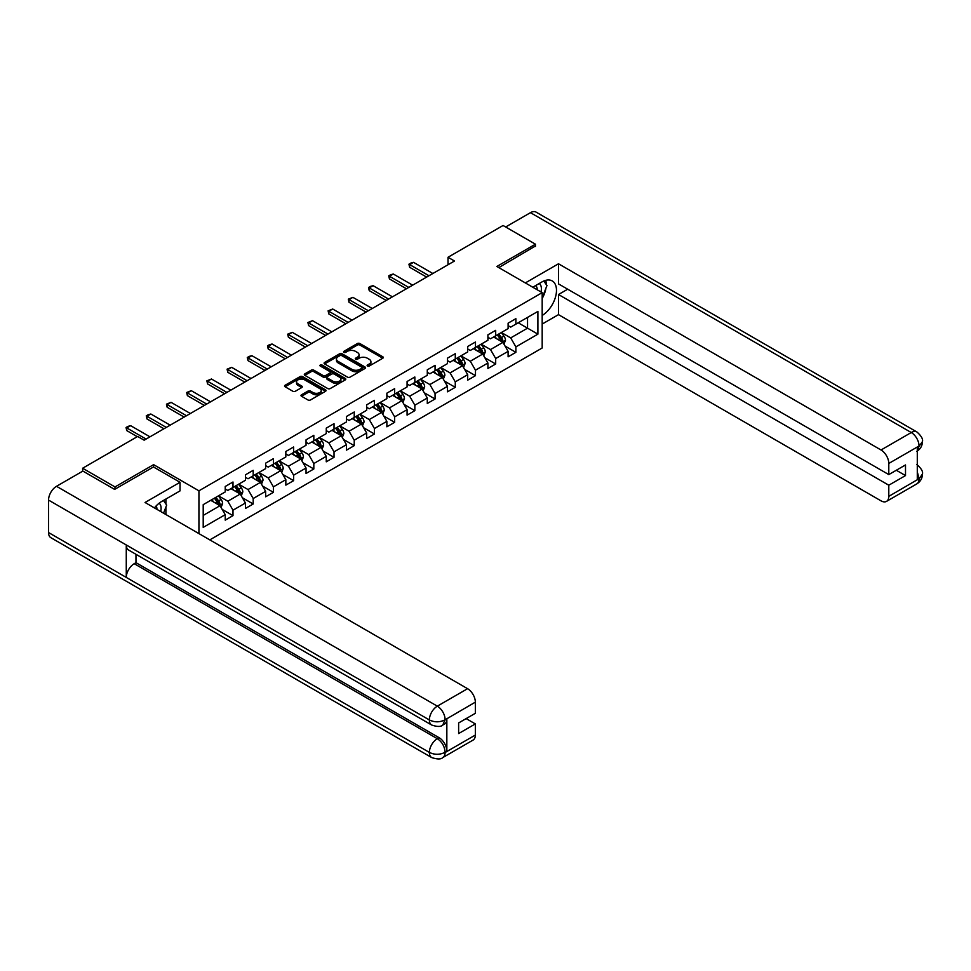 <?xml version="1.0" encoding="UTF-8"?>
<svg xmlns="http://www.w3.org/2000/svg" width="971" height="971" viewBox="0 0 971 971"><rect width="100%" height="100%" fill="white"/><g stroke="black" fill="none" stroke-linecap="round" stroke-linejoin="round"><path stroke-width="1.46" d="M367.487 366.031A1.262 0.728 0 0 0 369.259 366.031L382.768 358.238A1.796 1.044 0 0 0 383.302 357.498A1.796 1.044 0 0 0 382.768 356.77L359.889 343.552A1.796 1.044 0 0 0 357.34 343.552L343.831 351.356A1.262 0.728 0 0 0 345.615 352.376L347.363 351.368A5.753 3.326 0 0 1 355.495 351.368L357.401 352.473A5.753 3.326 0 0 1 359.088 354.816A5.753 3.326 0 0 1 357.401 357.17L355.653 358.178A1.262 0.728 0 0 0 357.437 359.209L359.185 358.202A5.753 3.326 0 0 1 367.317 358.202L369.235 359.294A5.753 3.326 0 0 1 370.91 361.649A5.753 3.326 0 0 1 369.235 363.991L367.487 364.999A1.262 0.728 0 0 0 367.487 366.031L367.487 364.999M301.532 394.784A1.796 1.044 0 0 0 300.998 395.525A1.796 1.044 0 0 0 301.532 396.253L307.953 399.967A1.796 1.044 0 0 0 310.489 399.967L325.491 391.301A1.796 1.044 0 0 0 326.025 390.573A1.796 1.044 0 0 0 325.491 389.832L302.612 376.614A1.796 1.044 0 0 0 300.063 376.614L285.061 385.281A1.796 1.044 0 0 0 284.539 386.021A1.796 1.044 0 0 0 285.061 386.749L292.817 391.228A1.796 1.044 0 0 0 295.366 391.228L301.787 387.526A1.796 1.044 0 0 0 302.309 386.786A1.796 1.044 0 0 0 301.787 386.057L297.939 383.836A4.806 2.779 0 0 1 296.531 381.87A4.806 2.779 0 0 1 299.493 379.309A4.806 2.779 0 0 1 304.736 379.904L319.799 388.606A4.806 2.779 0 0 1 321.219 390.573A4.806 2.779 0 0 1 318.245 393.134A4.806 2.779 0 0 1 313.002 392.527L310.489 391.082A1.796 1.044 0 0 0 307.953 391.082L301.532 394.784L301.532 396.253M153.6 467.039L153.6 464.648L115.003 486.932L82.62 468.24L82.62 471.226M153.6 464.648L198.934 490.816L542.182 292.647L542.182 347.994L209.809 539.876M535.446 246.44L535.446 244.194L496.849 266.479L542.182 292.647M535.446 244.194L503.063 225.49L448.007 257.279L448.007 264.755M82.62 468.24L137.664 436.452L144.145 440.191L454.489 261.017L448.007 257.279M347.484 377.136A1.796 1.044 0 0 0 350.033 377.136L365.035 368.47A1.796 1.044 0 0 0 365.557 367.742A1.796 1.044 0 0 0 365.035 367.002L342.144 353.796A1.796 1.044 0 0 0 339.607 353.796L324.605 362.45A1.796 1.044 0 0 0 324.083 363.19A1.796 1.044 0 0 0 324.605 363.919L347.484 377.136M320.721 366.31A1.262 0.728 0 0 1 321.996 366.48L345.239 379.904L330.261 388.546A1.796 1.044 0 0 1 327.725 388.546L304.833 375.34L311.254 371.662L311.254 370.157L304.833 373.871A1.796 1.044 0 0 0 304.311 374.6A1.796 1.044 0 0 0 304.833 375.34L304.833 373.871M311.254 371.662A1.796 1.044 0 0 1 313.803 371.662L313.803 370.157A1.796 1.044 0 0 0 311.254 370.157M313.803 370.157L323.076 375.522A1.796 1.044 0 0 0 325.625 375.522L329.885 373.058A1.796 1.044 0 0 0 330.407 372.33A1.796 1.044 0 0 0 329.885 371.59L320.224 366.018A1.262 0.728 0 0 1 321.996 364.987L345.263 378.423A1.796 1.044 0 0 1 345.785 379.151A1.796 1.044 0 0 1 345.263 379.892L345.263 378.423M198.934 533.601L198.934 490.816M222.177 509.399L232.991 515.65L232.991 510.188L245.432 503.014L245.432 508.464L253.2 503.985L253.2 498.524L265.641 491.35L265.641 496.8L273.409 492.321L273.409 486.859L285.838 479.674L285.838 485.136L293.618 480.657L293.618 475.195L306.047 468.01L306.047 473.472L313.827 468.981L313.827 463.531L326.256 456.346L326.256 461.808L334.024 457.317L334.024 451.855L346.465 444.682L346.465 450.143L354.233 445.653L354.233 440.191L366.674 433.017L366.674 438.479L374.442 433.988L374.442 428.527L386.871 421.353L386.871 426.803L394.651 422.324L394.651 416.862L407.08 409.689L407.08 415.139L414.848 410.66L414.848 405.198L427.289 398.013L427.289 403.475L435.057 398.984L435.057 393.534L447.497 386.349L447.497 391.811L455.265 387.32L455.265 381.87L467.694 374.685L467.694 380.147L475.474 375.656L475.474 370.194L487.903 363.02L487.903 368.482L495.683 363.991L495.683 358.53L508.112 351.356L508.112 356.818L515.88 352.327L515.88 346.865L537.898 334.158L537.898 311.424L527.544 317.408L527.544 328.174L537.898 334.158M232.991 515.65L225.223 520.14L225.223 514.679L203.206 527.387L203.206 504.653L225.223 491.945L225.223 486.483L232.991 481.992L232.991 487.454L245.432 480.281L245.432 474.819L253.2 470.328L253.2 475.79L265.641 468.617L265.641 463.155L273.409 458.664L273.409 464.126L285.838 456.94L285.838 451.491L293.618 447L293.618 452.462L306.047 445.276L306.047 439.814L313.827 435.336L313.827 440.798L326.256 433.612L326.256 428.15L334.024 423.672L334.024 429.121L346.465 421.948L346.465 416.486L354.233 411.995L354.233 417.457L366.674 410.284L366.674 404.822L374.442 400.331L374.442 405.793L386.871 398.62L386.871 393.158L394.651 388.667L394.651 394.129L407.08 386.944L407.08 381.494L414.848 377.003L414.848 382.465L427.289 375.279L427.289 369.83L435.057 365.339L435.057 370.801L447.497 363.615L447.497 358.153L455.265 353.675L455.265 359.124L467.694 351.951L467.694 346.489L475.474 342.01L475.474 347.46L487.903 340.287L487.903 334.825L495.683 330.334L495.683 335.796L508.112 328.623L508.112 323.161L515.88 318.67L515.88 324.132L537.898 311.424M230.928 488.656L240.25 494.033L227.821 501.218L218.487 495.829M225.223 488.947L227.821 490.452L232.991 487.454M227.821 501.218L232.991 510.188M240.25 494.033L245.432 503.014M251.125 476.992L260.459 482.369L248.018 489.554L238.696 484.165M245.432 477.283L248.018 478.776L253.2 475.79M248.018 489.554L253.2 498.524M260.459 482.369L265.641 491.35M271.334 465.315L280.668 470.704L268.227 477.89L258.905 472.501M265.641 465.619L268.227 467.112L273.409 464.126M268.227 477.89L273.409 486.859M280.668 470.704L285.838 479.674M291.543 453.651L300.864 459.04L288.436 466.214L279.114 460.837M285.838 453.955L288.436 455.448L293.618 452.462M288.436 466.214L293.618 475.195M300.864 459.04L306.047 468.01M311.752 441.987L321.073 447.376L308.644 454.549L299.311 449.172M306.047 442.291L308.644 443.783L313.827 440.798M308.644 454.549L313.827 463.531M321.073 447.376L326.256 456.346M331.961 430.323L341.282 435.712L328.841 442.885L319.52 437.496M326.256 430.626L328.841 432.119L334.024 429.121M328.841 442.885L334.024 451.855M341.282 435.712L346.465 444.682M352.157 418.659L361.491 424.036L349.05 431.221L339.729 425.832M346.465 418.95L349.05 420.455L354.233 417.457M349.05 431.221L354.233 440.191M361.491 424.036L366.674 433.017M372.366 406.995L381.688 412.372L369.259 419.557L359.938 414.168M366.674 407.286L369.259 408.791L374.442 405.793M369.259 419.557L374.442 428.527M381.688 412.372L386.871 421.353M392.575 395.331L401.897 400.707L389.468 407.893L380.134 402.504M386.871 395.622L389.468 397.115L394.651 394.129M389.468 407.893L394.651 416.862M401.897 400.707L407.08 409.689M412.784 383.654L422.106 389.043L409.677 396.217L400.343 390.84M407.08 383.958L409.677 385.451L414.848 382.465M409.677 396.217L414.848 405.198M422.106 389.043L427.289 398.013M432.981 371.99L442.315 377.379L429.874 384.552L420.552 379.175M427.289 372.294L429.874 373.786L435.057 370.801M429.874 384.552L435.057 393.534M442.315 377.379L447.497 386.349M453.19 360.326L462.524 365.715L450.083 372.888L440.761 367.511M447.497 360.629L450.083 362.122L455.265 359.124M450.083 372.888L455.265 381.87M462.524 365.715L467.694 374.685M473.399 348.662L482.721 354.051L470.292 361.224L460.958 355.835M467.694 348.965L470.292 350.458L475.474 347.46M470.292 361.224L475.474 370.194M482.721 354.051L487.903 363.02M493.608 336.998L502.929 342.375L490.501 349.56L481.167 344.171M487.903 337.289L490.501 338.794L495.683 335.796M490.501 349.56L495.683 358.53M502.929 342.375L508.112 351.356M518.211 322.785L527.544 328.174L510.697 337.896L501.376 332.507M508.112 325.625L510.697 327.118L515.88 324.132M510.697 337.896L515.88 346.865M115.003 486.932L115.003 489.178M203.206 515.419L220.041 505.697L210.719 500.32M220.041 505.697L225.223 514.679M505.066 346.077L515.88 352.327M484.857 357.753L495.683 363.991M464.66 369.417L475.474 375.656M444.451 381.081L455.265 387.32M424.242 392.745L435.057 398.984M404.033 404.409L414.848 410.66M383.836 416.074L394.651 422.324M363.627 427.738L374.442 433.988M343.418 439.414L354.233 445.653M323.209 451.078L334.024 457.317M303.001 462.742L313.827 468.981M282.804 474.406L293.618 480.657M262.595 486.07L273.409 492.321M242.386 497.735L253.2 503.985M367.985 366.213L369.235 365.484A5.753 3.326 0 0 0 370.91 363.142L370.91 361.649M359.088 354.816L359.088 356.321A5.753 3.326 0 0 1 357.401 358.663L356.163 359.379M382.768 356.77L382.768 358.238L359.889 345.045A1.796 1.044 0 0 0 357.34 345.045L344.341 352.558M365.035 367.002L365.035 368.47L342.144 355.289A1.796 1.044 0 0 0 339.607 355.289L324.63 363.931L324.605 362.45M361.855 368.252A1.262 0.728 0 0 0 361.855 367.22L341.768 355.629A1.262 0.728 0 0 0 339.984 355.629L338.139 356.697A5.753 3.326 0 0 0 336.464 359.039A5.753 3.326 0 0 0 338.139 361.394L351.878 369.32A5.753 3.326 0 0 0 360.01 369.32L361.855 368.252L361.855 369.745A1.262 0.728 0 0 0 362.219 369.235L362.219 367.742M336.464 359.039L336.464 360.532A5.753 3.326 0 0 0 338.139 362.887L338.139 361.394M361.855 369.745L360.01 370.813A5.753 3.326 0 0 1 351.878 370.813L338.139 362.887M313.803 371.662L323.076 377.015A1.796 1.044 0 0 0 325.625 377.015L329.885 374.551A1.796 1.044 0 0 0 330.407 373.823L330.407 372.33M332.713 381.081A4.806 2.779 0 0 0 337.957 381.676A4.806 2.779 0 0 0 340.918 379.115A4.806 2.779 0 0 0 339.51 377.149L334.206 374.09A1.796 1.044 0 0 0 331.657 374.09L327.397 376.542A1.796 1.044 0 0 0 326.875 377.282A1.796 1.044 0 0 0 327.397 378.01L332.713 381.081L332.713 382.574A4.806 2.779 0 0 0 337.957 383.181A4.806 2.779 0 0 0 340.918 380.608L340.918 379.115M326.875 377.282L326.875 378.775A1.796 1.044 0 0 0 327.397 379.515L327.397 378.01M332.713 382.574L327.397 379.515M321.219 390.573L321.219 392.066A4.806 2.779 0 0 1 318.245 394.627A4.806 2.779 0 0 1 313.002 394.032L310.489 392.575A1.796 1.044 0 0 0 307.953 392.575L301.556 396.265M296.531 381.87L296.531 383.363A4.806 2.779 0 0 0 297.939 385.329L297.939 383.836M301.763 387.538L297.939 385.329M325.491 389.832L325.491 391.301L302.612 378.12A1.796 1.044 0 0 0 300.063 378.12L285.086 386.761M503.949 344.147L505.49 340.275A4.855 2.804 -120 0 0 503.949 336.136L501.267 332.568M496.618 338.733L494.797 336.306M497.261 334.886L499.931 338.454A4.855 2.804 60 0 1 501.315 341.379C502.056 342.35 502.565 342.047 502.869 340.481A4.855 2.804 -120 0 0 501.485 337.556L498.815 333.988M497.601 334.692L500.563 338.648A2.476 1.432 60 0 1 501.012 339.401L502.869 340.481M428.976 275.752L409.641 264.585L409.641 267.28L408.937 264.185L410.879 263.056L413.537 262.352L432.86 273.506M426.645 277.099L409.641 267.28M413.537 262.352L409.641 264.585L408.937 264.185M540.993 291.968A11.907 6.87 120 0 0 539.233 283.508M537.206 289.783A8.156 4.709 120 0 0 535.519 285.68A8.156 4.709 120 0 0 535.494 285.668M543.784 281.02L546.964 285.547L542.182 297.891M160.701 511.523A11.907 6.87 120 0 0 159.135 503.209M156.914 509.338A8.156 4.709 120 0 0 156.076 505.988M163.419 500.478L166.672 505.102L163.553 513.161M542.182 315.454A20.609 11.895 120 0 0 555.424 297.284A20.609 11.895 120 0 0 552.22 280.935A20.609 11.895 120 0 0 541.915 281.954L532.788 287.222M542.182 324.059L558.495 314.64L558.495 294.516L888.793 485.209L888.793 496.351L919.221 478.63L917.292 479.528L917.292 447.376L919.039 445.992L888.793 463.446A10.997 6.348 -120 0 0 881.025 449.986L911.259 432.532L530.457 212.673L505.648 226.996M567.695 289.212L558.495 294.516M896.306 470.255L905.506 475.572L905.506 464.951L888.793 474.588L558.495 283.896L558.495 263.784L881.025 449.986M525.335 282.925L558.495 263.784M558.495 314.64L881.025 500.842A10.997 6.348 -120 0 0 886.511 501.388A10.997 6.348 -120 0 0 888.793 496.351M530.457 212.673A11.264 6.506 -60 0 1 536.089 212.115L916.903 431.974A11.264 6.506 -60 0 0 911.259 432.532A10.997 6.348 60 0 1 919.039 445.992M888.793 474.588L888.793 463.446M905.506 475.572L888.793 485.209M535.446 245.991L498.791 267.595M542.182 298.498A20.609 11.895 120 0 0 545.92 288.229M546.26 284.539A20.609 11.895 120 0 0 545.751 280.34M917.292 471.845L919.039 478.521M916.903 464.502C921.321 468.471 923.166 471.651 922.45 474.03L919.246 478.618M916.903 431.974C921.309 435.906 923.166 439.11 922.45 441.587L919.234 446.102M431.694 725.034A11.264 6.506 -60 0 1 429.364 719.948C434.547 722.436 439.717 722.424 444.888 719.887L442.825 725.021C440.98 726.891 437.266 726.903 431.694 725.034L128.597 550.047A11.264 6.506 -60 0 1 126.266 544.962L48.55 500.089A11.264 6.506 -60 0 1 56.512 486.301L82.875 471.081L114.614 489.396L153.467 466.966L180.023 482.296L180.023 490.901L161.623 501.509A20.609 11.895 120 0 0 154.413 507.894M180.023 482.296L145.043 502.493L467.573 688.694A10.997 6.348 60 0 1 475.341 702.154L475.341 713.297L458.628 722.946L458.628 733.566L475.341 723.917L475.341 735.059A10.997 6.348 60 0 1 473.071 740.084L442.825 757.55A10.997 6.348 -120 0 0 445.094 752.525L475.341 735.059M165.446 514.266L169.791 516.766M165.907 513.999L165.907 507.093M165.907 504.01L165.907 499.045M442.825 757.55C441.065 759.419 437.351 759.419 431.694 757.562L50.88 537.703A11.264 6.506 -60 0 1 48.55 532.545L126.266 577.417A11.264 6.506 -60 0 1 134.229 563.702L437.326 738.688L439.074 737.681A10.997 6.348 60 0 1 446.842 751.141L446.842 718.977A10.997 6.348 60 0 1 444.572 724.014L442.825 725.021M48.55 500.089L48.55 532.545M56.512 486.301L437.326 706.16A11.264 6.506 -60 0 0 429.364 719.948L126.266 544.962L126.266 577.417L429.364 752.404C434.535 754.904 439.705 754.904 444.9 752.404L445.094 752.525M475.341 723.917L466.141 718.601M135.976 554.307L135.976 562.682L439.074 737.681M135.976 562.682L134.229 563.702M483.752 355.823L485.294 351.939A4.855 2.804 -120 0 0 483.74 347.8L481.07 344.232M476.409 350.397L474.588 347.97M477.052 346.55L479.723 350.118A4.855 2.804 60 0 1 481.118 353.043C481.847 354.014 482.356 353.723 482.672 352.145A4.855 2.804 -120 0 0 481.276 349.22L478.606 345.652M477.392 346.356L480.354 350.313A2.476 1.432 60 0 1 480.803 351.065L482.672 352.145M463.543 367.487L465.085 363.603A4.855 2.804 -120 0 0 463.531 359.464L460.861 355.896M456.2 362.062L454.379 359.634M456.843 358.214L459.514 361.782A4.855 2.804 60 0 1 460.909 364.708C461.638 365.679 462.16 365.387 462.463 363.809A4.855 2.804 -120 0 0 461.067 360.884L458.397 357.316M457.183 358.02L460.145 361.977A2.476 1.432 60 0 1 460.594 362.729L462.463 363.809M408.767 287.416L389.444 276.262L389.444 278.944L388.728 275.849L390.67 274.72L393.328 274.016L412.651 285.171M406.436 288.763L389.444 278.944M393.328 274.016L389.444 276.262L388.728 275.849M388.558 299.08L369.235 287.926L369.235 290.62L368.519 287.513L370.461 286.384L373.119 285.68L392.442 296.835M386.227 300.427L369.235 290.62M373.119 285.68L369.235 287.926L368.519 287.513M443.334 379.151L444.876 375.267A4.855 2.804 -120 0 0 443.322 371.14L440.652 367.56M435.991 373.726L434.183 371.31M436.634 369.878L439.317 373.459A4.855 2.804 60 0 1 440.7 376.372C441.429 377.343 441.951 377.051 442.254 375.474A4.855 2.804 -120 0 0 440.87 372.561L438.188 368.992M436.974 369.684L439.948 373.653A2.476 1.432 60 0 1 440.397 374.393L442.254 375.474M423.125 390.815L424.667 386.931A4.855 2.804 -120 0 0 423.125 382.805L420.443 379.236M415.782 385.39L413.974 382.975M416.438 381.554L419.108 385.123A4.855 2.804 60 0 1 420.492 388.036C421.22 389.019 421.742 388.716 422.045 387.138A4.855 2.804 -120 0 0 420.661 384.225L417.991 380.656M416.765 381.36L419.739 385.317A2.476 1.432 60 0 1 420.188 386.07L422.045 387.138M402.929 402.48L404.458 398.596A4.855 2.804 -120 0 0 402.916 394.469L400.246 390.9M395.585 397.066L393.765 394.639M396.229 393.219L398.899 396.787A4.855 2.804 60 0 1 400.295 399.7C401.023 400.683 401.533 400.38 401.848 398.802A4.855 2.804 -120 0 0 400.453 395.889L397.782 392.32M396.569 393.024L399.53 396.981A2.476 1.432 60 0 1 399.979 397.734L401.848 398.802M368.349 310.744L349.026 299.59L349.026 302.284L348.31 299.177L352.91 297.344L372.233 308.499M366.018 312.092L349.026 302.284M352.91 297.344L349.026 299.59L348.31 299.177M348.14 322.408L328.817 311.254L328.817 313.949L328.113 310.841L332.701 309.009L352.036 320.163M345.81 323.756L328.817 313.949M332.701 309.009L328.817 311.254L328.113 310.841M327.943 334.073L308.62 322.918L308.62 325.613L307.904 322.506L312.504 320.673L331.827 331.839M325.613 335.42L308.62 325.613M312.504 320.673L308.62 322.918L307.904 322.506M382.72 414.144L384.261 410.272A4.855 2.804 -120 0 0 382.708 406.133L380.037 402.564M375.376 408.73L373.556 406.303M376.02 404.883L378.69 408.451A4.855 2.804 60 0 1 380.086 411.376C380.814 412.347 381.336 412.044 381.639 410.478A4.855 2.804 -120 0 0 380.244 407.553L377.573 403.985M376.36 404.689L379.321 408.645A2.476 1.432 60 0 1 379.77 409.398L381.639 410.478M307.734 345.749L288.411 334.582L288.411 337.277L287.695 334.17L292.295 332.349L311.618 343.503M305.404 347.096L288.411 337.277M292.295 332.349L288.411 334.582L287.695 334.17M362.511 425.808L364.052 421.936A4.855 2.804 -120 0 0 362.499 417.797L359.828 414.229M355.168 420.394L353.347 417.967M355.811 416.547L358.481 420.115A4.855 2.804 60 0 1 359.877 423.04C360.605 424.011 361.127 423.708 361.43 422.142A4.855 2.804 -120 0 0 360.047 419.217L357.364 415.649M356.151 416.353L359.112 420.309A2.476 1.432 60 0 1 359.561 421.062L361.43 422.142M287.525 357.413L268.202 346.259L268.202 348.941L267.486 345.846L269.428 344.717L272.086 344.013L291.409 355.168M285.195 358.76L268.202 348.941M272.086 344.013L268.202 346.259L267.486 345.846M342.302 437.484L343.843 433.6A4.855 2.804 -120 0 0 342.302 429.461L339.619 425.893M334.959 432.059L333.15 429.631M335.602 428.211L338.284 431.779A4.855 2.804 60 0 1 339.668 434.705C340.396 435.676 340.918 435.384 341.222 433.806A4.855 2.804 -120 0 0 339.838 430.881L337.168 427.313M335.942 428.017L338.915 431.974A2.476 1.432 60 0 1 339.365 432.726L341.222 433.806M267.316 369.077L247.993 357.923L247.993 360.605L247.289 357.51L249.231 356.381L251.877 355.677L271.212 366.832M264.986 370.424L247.993 360.605M251.877 355.677L247.993 357.923L247.289 357.51M322.093 449.148L323.634 445.264A4.855 2.804 -120 0 0 322.093 441.125L319.423 437.557M314.762 443.723L312.941 441.295M315.405 439.875L318.075 443.444A4.855 2.804 60 0 1 319.459 446.369C320.199 447.34 320.709 447.048 321.013 445.471A4.855 2.804 -120 0 0 319.629 442.545L316.959 438.977M315.745 439.681L318.706 443.638A2.476 1.432 60 0 1 319.156 444.39L321.013 445.471M247.12 380.741L227.784 369.587L227.784 372.281L227.08 369.174L231.681 367.341L251.004 378.496M244.789 382.089L227.784 372.281M231.681 367.341L227.784 369.587L227.08 369.174M301.896 460.812L303.438 456.928A4.855 2.804 -120 0 0 301.884 452.802L299.214 449.233M294.553 455.387L292.732 452.972M295.196 451.551L297.866 455.12A4.855 2.804 60 0 1 299.262 458.033C299.99 459.016 300.5 458.713 300.816 457.135A4.855 2.804 -120 0 0 299.42 454.222L296.75 450.653M295.536 451.345L298.498 455.314A2.476 1.432 60 0 1 298.947 456.067L300.816 457.135M226.911 392.405L207.588 381.251L207.588 383.946L206.872 380.838L211.472 379.006L230.795 390.16M224.58 393.753L207.588 383.946M211.472 379.006L207.588 381.251L206.872 380.838M281.687 472.476L283.229 468.592A4.855 2.804 -120 0 0 281.675 464.466L279.005 460.897M274.344 467.051L272.523 464.636M274.987 463.216L277.657 466.784A4.855 2.804 60 0 1 279.053 469.697C279.782 470.68 280.303 470.377 280.607 468.799A4.855 2.804 -120 0 0 279.211 465.886L276.541 462.317M275.327 463.021L278.289 466.978A2.476 1.432 60 0 1 278.738 467.731L280.607 468.799M206.702 404.07L187.379 392.915L187.379 395.61L186.663 392.502L191.263 390.67L210.586 401.836M204.371 405.417L187.379 395.61M191.263 390.67L187.379 392.915L186.663 392.502M261.478 484.141L263.02 480.257A4.855 2.804 -120 0 0 261.466 476.13L258.796 472.561M254.135 478.727L252.326 476.3M254.778 474.88L257.461 478.448A4.855 2.804 60 0 1 258.844 481.361C259.573 482.344 260.094 482.041 260.398 480.463A4.855 2.804 -120 0 0 259.014 477.55L256.332 473.982M255.118 474.685L258.092 478.642A2.476 1.432 60 0 1 258.541 479.395L260.398 480.463M186.493 415.746L167.17 404.579L167.17 407.274L166.454 404.167L171.054 402.334L190.377 413.5M184.162 417.081L167.17 407.274M171.054 402.334L167.17 404.579L166.454 404.167M241.269 495.805L242.811 491.933A4.855 2.804 -120 0 0 241.269 487.794L238.587 484.226M233.926 490.391L232.118 487.964M234.581 486.544L237.252 490.112A4.855 2.804 60 0 1 238.635 493.037C239.364 494.008 239.886 493.705 240.189 492.139A4.855 2.804 -120 0 0 238.805 489.214L236.135 485.646M234.909 486.35L237.883 490.306A2.476 1.432 60 0 1 238.332 491.059L240.189 492.139M166.296 427.41L146.961 416.243L146.961 418.938L146.257 415.843L148.199 414.714L150.845 414.01L170.18 425.164M163.953 428.757L146.961 418.938M150.845 414.01L146.961 416.243L146.257 415.843M221.072 507.481L222.614 503.597A4.855 2.804 -120 0 0 221.06 499.458L218.39 495.89M213.729 502.056L211.909 499.628M214.373 498.208L217.043 501.776A4.855 2.804 60 0 1 218.439 504.702C219.167 505.673 219.677 505.369 219.992 503.803A4.855 2.804 -120 0 0 218.596 500.878L215.926 497.31M214.712 498.014L217.674 501.971A2.476 1.432 60 0 1 218.123 502.723L219.992 503.803M146.087 439.074L126.764 427.92L126.764 430.602L126.048 427.507L127.99 426.378L130.648 425.674L149.971 436.829M137.275 436.683L126.764 430.602M130.648 425.674L126.764 427.92L126.048 427.507M369.235 365.484L369.235 363.991M355.653 359.209L355.653 358.178M357.401 358.663L357.401 357.17M343.831 352.376L343.831 351.356M357.34 345.045L357.34 343.552M359.889 345.045L359.889 343.552M339.607 355.289L339.607 353.796M342.144 355.289L342.144 353.796M351.878 370.813L351.878 369.32M360.01 370.813L360.01 369.32M323.076 377.015L323.076 375.522M325.625 377.015L325.625 375.522M329.885 374.551L329.885 373.058M321.996 366.48L321.996 364.987M307.953 392.575L307.953 391.082M310.489 392.575L310.489 391.082M313.002 394.032L313.002 392.527M301.787 387.526L301.787 386.057M285.061 386.749L285.061 385.281M300.063 378.12L300.063 376.614M302.612 378.12L302.612 376.614M502.456 342.108L505.466 340.36M501.485 337.556L503.949 336.136M498.038 339.547L499.931 338.454M922.45 474.066C922.329 478.375 920.435 481.665 916.758 483.922A10.997 6.348 -120 0 0 919.039 478.897M917.292 451.03L919.039 446.369M446.842 751.141L444.912 752.404M475.341 702.154L444.912 719.887M445.094 719.984L446.842 718.977M445.094 719.62A10.997 6.348 60 0 0 437.326 706.16L467.573 688.694M431.694 757.562A11.264 6.506 -60 0 1 429.364 752.404A11.264 6.506 -60 0 1 437.326 738.688C441.999 741.82 444.597 746.311 445.094 752.149M482.247 353.772L485.257 352.036M481.276 349.22L483.74 347.8M477.829 351.223L479.723 350.118M462.038 365.436L465.048 363.7M461.067 360.884L463.531 359.464M457.62 362.887L459.514 361.782M441.829 377.1L444.839 375.364M440.87 372.561L443.322 371.14M437.411 374.551L439.317 373.459M421.632 388.764L424.643 387.028M420.661 384.225L423.125 382.805M417.202 386.215L419.108 385.123M401.424 400.428L404.434 398.693M400.453 395.889L402.916 394.469M397.005 397.879L398.899 396.787M381.215 412.105L384.225 410.357M380.244 407.553L382.708 406.133M376.797 409.544L378.69 408.451M361.006 423.769L364.016 422.021M360.047 419.217L362.499 417.797M356.588 421.208L358.481 420.115M340.797 435.433L343.819 433.697M339.838 430.881L342.302 429.461M336.379 432.884L338.284 431.779M320.6 447.097L323.61 445.361M319.629 442.545L322.093 441.125M316.182 444.548L318.075 443.444M300.391 458.761L303.401 457.025M299.42 454.222L301.884 452.802M295.973 456.212L297.866 455.12M280.182 470.425L283.192 468.69M279.211 465.886L281.675 464.466M275.764 467.876L277.657 466.784M259.973 482.089L262.983 480.354M259.014 477.55L261.466 476.13M255.555 479.54L257.461 478.448M239.776 493.766L242.786 492.018M238.805 489.214L241.269 487.794M235.346 491.205L237.252 490.112M219.567 505.43L222.577 503.682M218.596 500.878L221.06 499.458M215.149 502.869L217.043 501.776M886.511 501.388L916.758 483.922M922.45 441.623C922.304 445.883 920.411 449.148 916.758 451.394"/></g></svg>
